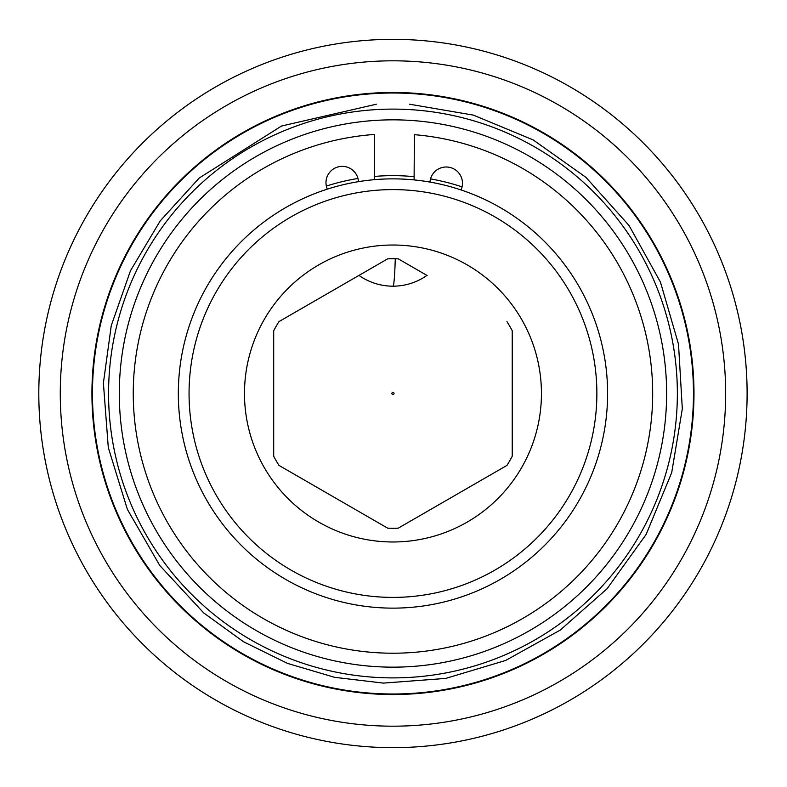 <?xml version="1.0" encoding="UTF-8"?>
<svg xmlns="http://www.w3.org/2000/svg" width="787" height="787" viewBox="0 0 787 787"><rect width="100%" height="100%" fill="white"/><g stroke="black" fill="none" stroke-linecap="round" stroke-linejoin="round"><path stroke-width="1.18" d="M394.73 258.746L398.242 258.834L404.715 262.573M381.213 262.573L387.686 258.834A134.764 134.764 0 0 1 398.242 258.834L427.144 275.519M358.783 275.519L278.982 321.598L387.686 258.834L391.198 258.746M273.699 456.253L273.699 330.747L273.699 456.253A134.764 134.764 0 0 0 278.982 465.402L387.686 528.166L278.982 465.402M387.686 528.166A134.764 134.764 0 0 0 398.242 528.166L506.946 465.402L398.242 528.166M392.959 541.977A148.477 148.477 0 0 1 244.482 393.5A148.477 148.477 0 0 1 392.959 245.023A148.477 148.477 0 0 1 541.446 393.5A148.477 148.477 0 0 1 392.959 541.977M278.982 321.598A134.764 134.764 0 0 0 273.699 330.747M506.946 465.402A134.764 134.764 0 0 0 512.229 456.253L512.229 330.747A134.764 134.764 0 0 0 506.946 321.598M512.229 330.747L512.229 456.253M392.959 597.402A203.902 203.902 0 0 0 596.871 393.5A203.902 203.902 0 0 0 392.959 189.598A203.902 203.902 0 0 0 189.057 393.5A203.902 203.902 0 0 0 392.959 597.402M392.959 608.135A214.635 214.635 0 0 0 607.603 393.5A214.635 214.635 0 0 0 392.959 178.865A214.635 214.635 0 0 0 178.324 393.5A214.635 214.635 0 0 0 392.959 608.135M374.396 179.672L374.661 134.439A259.71 259.71 0 0 0 133.387 401.872A259.71 259.71 0 0 0 391.405 653.21A259.71 259.71 0 0 0 652.423 404.99A259.71 259.71 0 0 0 414.375 134.675L414.1 179.908M327.343 189.136A16.261 16.261 0 0 1 342.345 166.372A16.261 16.261 0 0 1 358.478 181.649M429.987 182.082A16.261 16.261 0 0 1 446.308 167.001A16.261 16.261 0 0 1 461.034 189.942M392.959 119.84A273.66 273.66 0 0 1 666.628 393.5A273.66 273.66 0 0 1 392.959 667.16A273.66 273.66 0 0 1 119.299 393.5A273.66 273.66 0 0 1 392.959 119.84M462.058 186.893A217.851 217.851 0 0 0 430.538 178.905M414.119 176.672A217.851 217.851 0 0 0 374.415 176.436M357.967 178.472A217.851 217.851 0 0 0 326.359 186.076M392.959 109.108A284.392 284.392 0 0 1 677.361 393.5A284.392 284.392 0 0 1 392.959 677.892A284.392 284.392 0 0 1 108.567 393.5A284.392 284.392 0 0 1 392.959 109.108M376.353 93.466A300.486 300.486 0 0 1 409.574 93.466C409.574 107.288 409.574 107.288 409.574 93.466A300.486 300.486 0 0 1 650.387 548.519A300.486 300.486 0 0 1 135.541 548.519A300.486 300.486 0 0 1 376.353 93.466C376.353 107.288 376.353 107.288 376.353 93.466L376.353 92.935L376.353 93.466M385.286 39.429L387.519 39.389M386.368 39.409L383.613 39.478M381.223 39.547L379.403 39.606M378.449 39.645L379.708 39.596M382.285 39.507L383.131 39.488M396.451 39.37L397.297 39.38M400.278 39.429L402.305 39.478M392.959 39.35A354.15 354.15 0 0 1 747.109 393.5A354.15 354.15 0 0 1 392.959 747.65A354.15 354.15 0 0 1 38.809 393.5A354.15 354.15 0 0 1 392.959 39.35A354.15 354.15 0 0 1 747.109 393.5A354.15 354.15 0 0 1 392.959 747.65A354.15 354.15 0 0 1 38.809 393.5A354.15 354.15 0 0 1 404.705 39.547L406.525 39.606M407.499 39.645A354.15 354.15 0 0 1 407.636 39.655L406.013 39.586M400.681 92.571L398.37 92.522M403.642 39.507L402.914 39.488M400.642 39.429L397.11 39.37M392.959 747.65A354.15 354.15 0 0 0 747.03 401.016A354.15 354.15 0 0 0 407.991 39.665M390.136 92.482L392.959 92.472A301.028 301.028 0 0 1 693.986 393.5A301.028 301.028 0 0 1 392.959 694.528A301.028 301.028 0 0 1 91.931 393.5A301.028 301.028 0 0 1 392.959 92.472L395.831 92.482M398.32 92.522L400.721 92.571M385.207 92.571L387.558 92.522M409.574 93.466L409.574 92.935L409.574 93.466M393.175 394.553A1.072 1.072 0 0 1 391.916 393.716A1.072 1.072 0 0 1 392.752 392.447A1.072 1.072 0 0 0 391.916 393.716A1.072 1.072 0 0 0 393.175 394.553A1.072 1.072 0 0 0 394.012 393.284A1.072 1.072 0 0 0 392.752 392.447A1.072 1.072 0 0 1 394.012 393.284A1.072 1.072 0 0 1 393.175 394.553M358.97 275.411A59.025 59.025 0 0 0 392.959 286.183A59.025 2.725 -90 0 0 395.271 258.756M392.959 60.815A332.685 332.685 0 0 1 725.653 393.5A332.685 332.685 0 0 1 392.959 726.185A332.685 332.685 0 0 1 60.274 393.5A332.685 332.685 0 0 1 392.959 60.815M392.959 286.183A59.025 59.025 0 0 0 426.957 275.411M409.574 104.218L473.351 115.118L533.114 139.889L585.892 177.311L629.059 225.515L660.45 282.09L678.502 344.224L682.319 408.807L671.704 472.633L646.117 534.471L607.033 588.784L560.187 630.131L505.579 660.48L445.727 678.414L383.426 683.106L334.642 677.332L287.53 663.402L243.458 641.71L203.676 612.886L159.712 565.41L127.376 509.366L108.291 447.547L103.392 383.033L111.282 325.543L130.475 270.777L160.194 220.931L199.249 178.01L281.52 126.028L376.353 104.218"/></g></svg>
